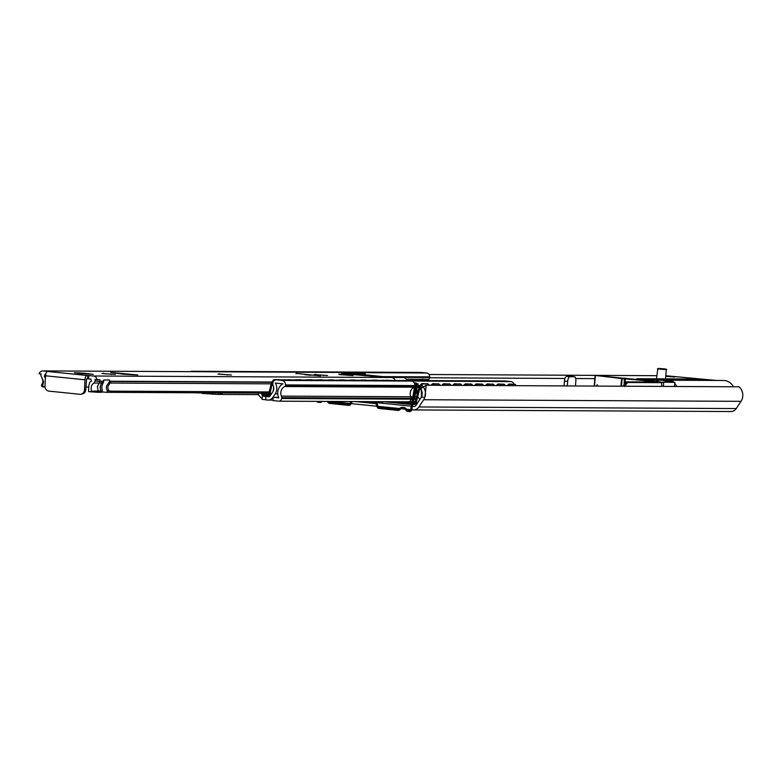 <?xml version="1.0" encoding="UTF-8"?>
<svg xmlns="http://www.w3.org/2000/svg" width="780" height="780" viewBox="0 0 780 780"><rect width="100%" height="100%" fill="white"/><g stroke="black" fill="none" stroke-linecap="round" stroke-linejoin="round"><path stroke-width="1.17" d="M379.109 401.69L382.814 402.265L372.089 401.651M571.321 376.438A4.719 1.804 95.8 0 0 571.252 376.428A4.719 1.804 95.8 0 0 571.184 376.428L566.66 376.409A4.719 1.804 95.8 0 0 564.437 381.098L567.684 381.42A4.719 1.804 -84.2 0 1 569.917 376.74L566.66 376.409M571.184 376.428L574.441 376.76A4.719 1.804 -84.2 0 1 574.499 376.76A4.719 1.804 -84.2 0 1 575.835 381.469L575.445 385.973M574.441 376.76L569.917 376.74M567.684 381.42L567.294 385.934M564.018 385.915L564.437 381.098M423.667 399.731A10.618 9.799 90.3 0 0 421.688 385.193L419.874 388.157A7.079 6.532 90.3 0 1 421.005 397.683L415.896 405.464A2.359 2.174 90.3 0 1 413.917 406.448L366.532 401.622L413.917 406.448A2.359 2.174 -89.7 0 0 415.896 405.464L421.005 397.683A7.079 6.532 -89.7 0 0 421.395 397.02L421.327 388.167L426.221 385.223L424.837 397.361A10.618 9.799 90.3 0 1 423.667 399.731L418.928 406.955A7.079 6.532 90.3 0 1 413.566 409.939A7.079 6.532 90.3 0 1 412.981 409.909L329.774 401.437L412.981 409.909A7.079 6.532 90.3 0 0 418.928 406.955L423.667 399.731L741 401.339A10.618 9.799 -89.7 0 0 739.021 386.802L426.221 385.223M429.526 377.783L564.974 378.466M575.698 378.524L594.857 378.622M628.173 375.541L429.058 374.507M730.324 411.508A7.079 6.532 -89.7 0 0 730.899 411.538A7.079 6.532 -89.7 0 0 736.261 408.564L741 401.339M419.581 389.581A5.899 2.184 -73 0 1 423.335 383.916L422.282 383.594A5.899 2.184 107 0 0 418.538 389.259L419.581 389.581L416.13 402.792A2.359 2.174 90.3 0 1 413.829 404.498L410.67 404.186L410.767 403.006L398.746 401.788M391.19 401.749L410.67 404.186M410.767 403.006L413.936 403.319A1.18 1.092 -89.7 0 0 415.087 402.47L418.538 389.259M508.599 385.632A5.899 2.184 -73 0 1 510.374 384.355L514.907 384.374A5.899 2.184 -73 0 1 515.151 384.413A5.899 2.184 -73 0 1 516.009 385.671M510.374 384.355L509.33 384.033A5.899 2.184 107 0 0 507.332 385.632M509.33 384.033L514.907 384.374M497.718 385.583A5.899 2.184 -73 0 1 499.492 384.296L504.026 384.325A5.899 2.184 -73 0 1 504.27 384.365A5.899 2.184 -73 0 1 505.128 385.622M499.492 384.296L498.449 383.984A5.899 2.184 107 0 0 496.45 385.573M498.449 383.984L504.026 384.325M486.837 385.525A5.899 2.184 -73 0 1 488.611 384.248L493.145 384.267A5.899 2.184 -73 0 1 493.389 384.306A5.899 2.184 -73 0 1 494.247 385.564M488.611 384.248L487.568 383.926A5.899 2.184 107 0 0 485.569 385.515M487.568 383.926L493.145 384.267M475.956 385.466A5.899 2.184 -73 0 1 477.731 384.189L482.264 384.218A5.899 2.184 -73 0 1 482.508 384.248A5.899 2.184 -73 0 1 483.366 385.505M477.731 384.189L476.687 383.867A5.899 2.184 107 0 0 474.688 385.466M476.687 383.867L482.264 384.218M465.085 385.418A5.899 2.184 -73 0 1 466.849 384.14L471.383 384.16A5.899 2.184 -73 0 1 471.627 384.199A5.899 2.184 -73 0 1 472.485 385.456M466.849 384.14L465.806 383.819A5.899 2.184 107 0 0 463.808 385.408M465.806 383.819L471.383 384.16M454.204 385.359A5.899 2.184 -73 0 1 455.978 384.082L460.502 384.101A5.899 2.184 -73 0 1 460.746 384.14A5.899 2.184 -73 0 1 461.604 385.398M455.978 384.082L454.925 383.76A5.899 2.184 107 0 0 452.927 385.349M454.925 383.76L460.502 384.101M443.323 385.3A5.899 2.184 -73 0 1 445.097 384.023L449.631 384.052A5.899 2.184 -73 0 1 449.865 384.082A5.899 2.184 -73 0 1 450.733 385.34M445.097 384.023L444.044 383.702A5.899 2.184 107 0 0 442.046 385.3M444.044 383.702L449.631 384.052M432.442 385.252A5.899 2.184 -73 0 1 434.216 383.974L438.75 383.994A5.899 2.184 -73 0 1 438.984 384.033A5.899 2.184 -73 0 1 439.852 385.291M434.216 383.974L433.163 383.653A5.899 2.184 107 0 0 431.174 385.242M433.163 383.653L438.75 383.994M423.335 383.916L427.869 383.935A5.899 2.184 -73 0 1 428.113 383.974A5.899 2.184 -73 0 1 428.971 385.232M422.282 383.594L427.869 383.935M410.758 404.186L410.865 403.006M272.727 391.911A6.133 5.665 -89.7 0 0 273.166 385.613A3.539 3.266 90.3 0 1 272.834 383.692L272.893 383.048A3.539 3.266 90.3 0 1 276.452 379.85L281.98 380.416A4.124 3.812 90.3 0 1 285.421 384.91L285.363 385.583A1.18 1.092 90.3 0 1 284.71 386.548A7.079 6.532 -89.7 0 0 281.424 396.113A2.945 2.72 90.3 0 1 281.677 397.673L281.599 398.502A2.945 2.72 90.3 0 1 278.635 401.164L272.912 400.579L273.195 397.293L278.821 397.868A10.384 9.584 90.3 0 1 282.906 383.828L275.311 383.058A9.438 8.716 90.3 0 1 275.203 393.822L272.912 397.322A6.484 5.986 90.3 0 1 267.998 400.062A6.484 5.986 90.3 0 1 267.462 400.033L262.022 399.34L262.304 396.055L268.193 396.786A2.359 2.174 -89.7 0 0 270.173 395.801L272.727 391.911M418.714 380.562L422.974 378.895L422.009 380.572M422.974 378.895A4.719 4.475 -90.8 0 0 421.415 380.572M428.2 380.601A6.133 5.665 90.3 0 1 428.902 379.314A3.539 3.266 -89.7 0 0 429.565 377.5L429.614 376.857A3.539 3.266 -89.7 0 0 426.67 372.996L421.142 372.43A4.124 3.812 -89.7 0 0 420.469 372.43M190.232 371.651A4.124 3.812 90.3 0 1 192.211 371.28L196.17 371.68M197.632 392.779L196.18 392.779M222.709 392.906A8.258 7.625 90.3 0 1 218.4 394.417L203.073 393.471A6.484 5.986 90.3 0 1 200.918 392.798M261.719 394.066L261.856 394.387A2.359 2.174 -89.7 0 0 263.63 395.752L265.658 396.016L262.304 396.055M218.527 392.886L218.4 394.417L217.542 394.387M262.099 398.385A8.258 7.625 90.3 0 1 258.502 394.397L258.248 393.783A2.359 2.174 -89.7 0 0 257.8 393.081M197.623 392.925L201.181 392.935M514.078 384.091A4.124 3.812 -89.7 0 0 510.919 381.576L505.391 381.01A3.539 3.266 -89.7 0 0 504.806 381.01M272.912 397.322L278.577 397.322M274.18 380.552A5.899 2.203 -75 0 1 275.379 379.899L274.326 379.616A5.899 2.203 105 0 0 270.748 385.33L271.81 385.613L270.017 393.432A2.359 2.174 90.3 0 1 267.706 395.216L263.055 394.758A2.359 2.174 90.3 0 1 261.281 393.383L261.163 393.101M265.034 394.953L265.142 393.783L267.803 394.046A1.18 1.092 -89.7 0 0 268.964 393.149L270.748 385.33M262.392 393.11A1.18 1.092 -89.7 0 0 263.162 393.578L265.142 393.783M388.069 380.299A5.899 2.203 105 0 0 387.875 380.221A5.899 2.203 105 0 0 387.66 380.191L388.45 380.406M383.916 380.377L387.66 380.191M383.126 380.172A5.899 2.203 105 0 0 382.473 380.377M377.198 380.25A5.899 2.203 105 0 0 376.994 380.162A5.899 2.203 105 0 0 376.779 380.133L377.578 380.348M373.045 380.328L372.245 380.113A5.899 2.203 105 0 0 371.592 380.318M366.317 380.191A5.899 2.203 105 0 0 366.113 380.113A5.899 2.203 105 0 0 365.898 380.084L366.697 380.299M362.164 380.269L361.364 380.055A5.899 2.203 105 0 0 360.711 380.26M355.436 380.133A5.899 2.203 105 0 0 355.231 380.055A5.899 2.203 105 0 0 355.017 380.026L355.816 380.24M351.283 380.221L350.483 380.006A5.899 2.203 105 0 0 349.83 380.211M344.555 380.084A5.899 2.203 105 0 0 344.351 379.997A5.899 2.203 105 0 0 344.136 379.967L344.935 380.182M340.402 380.162L339.602 379.948A5.899 2.203 105 0 0 338.949 380.152M333.674 380.026A5.899 2.203 105 0 0 333.469 379.948A5.899 2.203 105 0 0 333.255 379.918L334.055 380.133M329.521 380.104L328.721 379.889A5.899 2.203 105 0 0 328.068 380.094M322.793 379.977A5.899 2.203 105 0 0 322.589 379.889A5.899 2.203 105 0 0 322.374 379.86L323.173 380.075M318.64 380.055L317.85 379.84A5.899 2.203 105 0 0 317.197 380.045M311.912 379.918A5.899 2.203 105 0 0 311.717 379.831A5.899 2.203 105 0 0 311.503 379.811L312.293 380.016M307.759 379.997L306.969 379.782A5.899 2.203 105 0 0 306.316 379.987M301.031 379.86A5.899 2.203 105 0 0 300.836 379.782A5.899 2.203 105 0 0 300.622 379.753L301.411 379.967M296.878 379.938L296.088 379.733A5.899 2.203 105 0 0 295.435 379.938M290.15 379.811A5.899 2.203 105 0 0 289.955 379.723A5.899 2.203 105 0 0 289.741 379.694L290.531 379.909M285.997 379.889L289.741 379.694M285.207 379.675A5.899 2.203 105 0 0 284.554 379.88M279.269 379.753A5.899 2.203 105 0 0 279.074 379.665A5.899 2.203 105 0 0 278.86 379.645L279.649 379.85M271.81 385.613A5.899 2.203 -75 0 1 273.117 382.044M273.253 390.916A5.616 2.096 -75 0 1 273.731 387.65M265.122 394.953L265.229 393.783M274.326 379.616L278.86 379.645M372.245 380.113L376.779 380.133M361.364 380.055L365.898 380.084M350.483 380.006L355.017 380.026M339.602 379.948L344.136 379.967M328.721 379.889L333.255 379.918M317.85 379.84L322.374 379.86M306.969 379.782L311.503 379.811M296.088 379.733L300.622 379.753M110.662 372.421L137.777 374.975L123.63 374.224L110.662 372.421M318.454 374.936L316.992 374.868M323.68 375.424L323.027 375.375M314.174 374.546L327.532 375.482L314.174 374.595M222.349 374.449L220.886 374.38M227.565 374.946L226.922 374.887M218.069 374.069L231.426 374.995L218.059 374.107M106.294 373.864L104.832 373.796M111.511 374.351L110.867 374.302M102.014 373.474L115.372 374.41L102.005 373.523M107.582 391.053L111.598 391.111A6.133 5.665 -89.7 0 0 111.618 391.141L110.838 392.34L106.548 392.32L107.582 391.053L106.421 388.742L106.451 386.246L109.541 381.527L109.492 380.016L103.74 379.987L103.74 381.176L99.947 381.157A4.719 4.358 90.3 0 0 99.869 379.723L94.984 379.49A4.719 4.358 90.3 0 1 95.053 380.923L99.918 381.41A2.359 2.174 90.3 0 1 99.918 381.478L103.711 381.498L101.819 386.227L102.258 391.024L101.634 392.291L97.383 392.272L98.212 391.004L97.334 386.714L99.918 381.478L95.053 380.923M45.064 387.212L42.578 386.207L43.573 381.693L40.843 375.404A4.719 4.358 90.3 0 1 41.164 374.02L39 373.796A4.719 4.358 90.3 0 1 43.426 370.929L47.453 371.446A4.007 1.531 95.8 0 0 45.532 375.784L44.986 386.022A4.719 4.329 77.7 0 0 49.072 391.151L79.862 394.28A4.719 4.329 77.7 0 0 84.454 390.039L85.001 379.802A4.007 1.531 -84.2 0 1 86.921 375.463L93.298 375.999A4.719 4.358 90.3 0 1 97.149 379.714M97.383 392.272L88.598 391.638C88.54 384.823 89.495 381.332 91.465 381.176L90.899 379.08L86.629 378.758L85.742 389.766L84.454 390.039M45.688 374.478L44.811 374.488M407.014 380.494A4.719 4.358 -89.7 0 0 403.377 377.569L379.831 376.925L341.64 373.571L365.215 373.688L353.506 372.499A4.719 4.358 -89.7 0 0 352.735 372.489M304.902 374.692L310.859 375.297M320.453 375.892A4.485 1.716 -84.2 0 1 320.463 375.892L296.615 373.464A4.485 1.716 95.8 0 0 295.952 373.776M338.939 374.156L353.038 375.59L338.9 374.546M80.145 373.523L74.373 372.723L83.801 373.22L93.181 374.361L80.145 373.523M45.25 374.429L44.324 376.379L45.415 378.066M98.212 391.004L91.474 391.19C90.636 387.27 91.455 384.56 93.941 383.068L95.033 381.244M90.236 391.804L91.474 391.19M43.69 387.065L41.993 386.636L41.398 385.223L42.754 382.736L42.802 379.334M45.805 374.224L44.772 376.019L45.445 377.462M41.398 385.223L42.578 386.207M45.142 374.429A1.18 1.092 -89.7 0 0 44.821 376.019A9.438 8.716 90.3 0 1 45.454 377.354M98.183 391.043L100.688 391.063L100.142 386.822L102.16 381.43M110.838 392.34L268.964 393.139M106.548 392.32L101.809 391.94M81.12 394.212L82.407 393.929A4.719 4.329 -102.3 0 0 85.742 389.766M100.688 391.063L102.258 391.024M111.598 391.111L110.799 392.34M100.708 391.014L100.269 386.217L102.16 381.488M109.541 381.527L111.101 381.469L108.001 386.256L107.971 388.742L109.132 391.063M85.888 387.065L88.247 387.075M111.618 391.141L269.236 391.94M320.463 375.892L311.074 374.936M296.615 373.464L306.004 374.419M365.215 373.688L365.02 375.901M645.284 381.966L645.548 380.503L648.053 380.523M648.131 380.523L621.738 378.076L620.841 386.207M655.668 382.024L645.362 380.971L645.587 380.503L660.66 382.054M656.818 375.687L595.169 375.375L621.738 378.076L621.514 378.544L595.13 375.414L594.204 386.071L595.159 375.521M661.733 386.412L661.674 382.161L674.866 382.424L673.082 382.249L672.76 381.04L673.14 381.556L669.025 381.02L669.396 381.771L668.558 382.2L673.072 382.258L673.169 381.556M665.623 381.166L665.525 381.859L668.558 382.2M716.196 380.445L665.818 375.736M665.779 376.194L674.807 377.042L665.769 376.321M658.837 380.143L650.306 380.104L636.86 378.729L700.323 379.051L714.119 380.435M659.275 380.191L659.773 380.231M642.154 379.275L700.713 379.567L700.645 380.367M663.712 382.366L663.361 386.422M674.866 382.424L674.515 386.47M669.737 380.747L672.74 381.04L666.062 380.718L665.525 381.859M623.971 386.217L624.322 384.169L623.444 386.217M623.971 384.335L626.008 381.937L623.24 386.119M625.804 381.966L624.215 384.169M660.718 382.044L626.008 381.937L627.588 382.502L662.064 382.678M660.767 382.054L626.106 381.878L627.188 381.985L624.049 386.061L624.536 386.519M596.456 386.081L597.422 384.647L596.388 386.081M655.736 381.537A12.265 11.329 90.3 0 1 660.992 380.172A12.265 11.329 90.3 0 1 665.584 381.244M666.832 380.728A12.265 11.329 -89.7 0 0 663.556 380.182L660.992 380.172M674.758 383.643A12.265 11.329 90.3 0 1 674.817 383.702A12.265 11.329 90.3 0 1 676.777 386.49M733.375 386.773A12.265 11.329 -89.7 0 0 731.416 383.994A12.265 11.329 -89.7 0 0 723.548 380.484L666.949 380.201A12.265 11.329 90.3 0 1 670.4 380.806M414.745 385.564L415.194 382.892L416.267 383.107L411.82 409.636A2.359 2.174 90.3 0 1 409.471 411.557L407.745 411.382A2.359 2.174 90.3 0 1 406.195 410.436A4.719 4.358 90.3 0 0 399.731 409.783A2.359 2.174 90.3 0 1 398.044 410.397L378.973 408.457A2.359 2.174 90.3 0 1 377.13 406.897L376.301 404.372A1.18 1.092 90.3 0 0 375.375 403.591L355.505 401.563M327.113 401.427A4.719 4.358 90.3 0 1 328.136 402.49A2.359 2.174 90.3 0 0 329.677 403.445L348.748 405.385A2.359 2.174 90.3 0 0 350.834 404.225L352.082 401.905A1.18 1.092 90.3 0 1 352.375 401.554M414.638 386.236L410.748 409.422A1.18 1.092 90.3 0 1 409.568 410.387L407.843 410.212A1.18 1.092 90.3 0 1 407.072 409.734A5.899 5.45 90.3 0 0 398.99 408.915A1.18 1.092 90.3 0 1 398.151 409.227L379.08 407.287A1.18 1.092 90.3 0 1 378.154 406.507L377.335 403.972A2.359 2.174 90.3 0 0 375.482 402.412L367.76 401.632M351.019 401.544L349.898 403.63A1.18 1.092 90.3 0 1 348.855 404.206L329.784 402.265A1.18 1.092 90.3 0 1 329.004 401.798A5.899 5.45 90.3 0 0 328.741 401.427M316.738 401.369A2.359 2.174 90.3 0 0 318.26 402.275L319.985 402.451A2.359 2.174 90.3 0 0 321.662 401.837A4.719 4.358 90.3 0 1 322.169 401.398M325.601 372.333L321.633 371.933A4.124 3.812 90.3 0 0 320.96 371.933M405.298 380.503A3.539 3.266 90.3 0 1 405.883 380.503L411.411 381.069A4.124 3.812 90.3 0 1 414.843 385.564L414.784 386.236A1.18 1.092 90.3 0 1 414.141 387.212A7.079 6.532 90.3 0 0 410.845 396.767A2.945 2.72 90.3 0 1 411.109 398.327L411.031 399.165A2.945 2.72 90.3 0 1 408.067 401.817M397.995 380.455L398.834 380.455M395.226 380.435A4.719 4.358 90.3 0 0 391.599 377.51L341.718 372.44A4.719 4.358 90.3 0 0 340.948 372.43M395.938 401.768L411.031 403.309A1.18 1.092 90.3 0 0 412.181 402.451L417.115 383.565L418.168 383.887L413.234 402.773A2.359 2.174 90.3 0 1 410.933 404.479L383.682 401.71M391.17 401.993L388.654 401.739M421.395 397.02L424.837 397.361M418.928 406.955L736.261 408.564M416.13 402.792L417.651 402.792M406.282 379.197L421.268 379.275M422.731 379.285L428.902 379.314M204.984 392.818L204.906 393.666M265.912 396.552L265.629 399.838M212.716 392.857L212.599 394.222M215.436 392.866L215.319 394.241M192.211 371.28L421.142 372.43M354.88 372.635L426.67 372.996M276.452 379.85L505.391 381.01M263.63 395.752L270.182 395.782M275.203 393.822L277.758 393.841M279.123 401.164L415.243 401.856L278.879 401.183M281.599 398.502L415.945 399.185M281.677 397.673L416.159 398.346M281.424 396.113L416.569 396.796M284.71 386.548L419.211 387.231M285.363 385.583L419.659 386.256M285.421 384.91L420.03 385.593M281.98 380.416L510.919 381.576M401.242 377.354L429.565 377.5M374.761 376.574L429.614 376.857M270.017 393.432L271.723 393.442M263.162 393.578L268.759 393.607M268.086 395.216L270.543 395.236M315.549 374.751L315.598 374.234M219.443 374.264L219.492 373.747M103.389 373.678L103.438 373.162M93.298 375.999L403.377 377.569M43.426 370.929L353.506 372.499M47.453 371.446L86.921 375.463M99.187 383.029L93.941 383.068M99.236 382.98L101.595 382.99M87.535 378.758L87.828 375.473M45.532 375.784L85.001 379.802M101.605 383.038L103.155 383.048M108.644 383.068L110.194 383.077M111.101 381.469L271.791 382.288M109.57 381.206L271.927 382.024M110.253 383.038L271.167 383.848M44.821 376.019L45.523 376.028M88.462 378.827L88.744 375.541M645.109 380.942L645.021 381.966L645.548 380.503L648.112 380.513L647.692 380.942M621.465 386.207L622.128 378.593L645.187 380.679M625.501 378.183L624.897 383.116M624.195 384.033L624.273 378.095M594.496 386.071L595.384 375.892M624.76 386.227L627.588 382.502L627.188 381.985L661.674 382.161M700.937 379.099L700.323 379.051M700.713 379.567L709.03 380.416M659.266 380.191L660.445 380.279M666.91 382.005A0.946 0.868 90.3 0 1 667.7 381.615L665.876 381.196L665.818 381.898M658.242 368.443L665.603 369.194L657.413 368.891L666.344 369.671C667.768 369.223 665.057 368.813 658.213 368.443M657.774 368.862L656.545 378.827M596.681 386.081L597.304 384.784M574.499 376.76L571.252 376.428M413.566 409.939L730.899 411.538M515.151 384.413L514.098 384.091M504.27 384.365L503.217 384.043M493.389 384.306L492.336 383.984M482.508 384.248L481.465 383.926M471.627 384.199L470.584 383.877M460.746 384.14L459.703 383.819M449.865 384.082L448.822 383.76M438.984 384.033L437.941 383.711M428.113 383.974L427.06 383.653M418.45 389.6A6.562 6.562 0 0 0 417.115 394.709M417.739 396.64A6.562 6.562 0 0 0 420.02 399.185M422.37 387.231A6.562 6.562 0 0 0 420.02 388.167M218.283 394.417L258.609 394.622M191.87 371.26L420.81 372.421M276.159 379.84L505.099 380.991M267.998 400.062L272.951 400.081M388.567 380.406L387.875 380.221M377.686 380.348L376.994 380.162M366.805 380.299L366.113 380.113M355.924 380.24L355.231 380.055M345.043 380.182L344.351 379.997M334.162 380.133L333.469 379.948M323.281 380.075L322.589 379.889M312.4 380.016L311.717 379.831M301.529 379.967L300.836 379.782M290.648 379.909L289.955 379.723M279.767 379.85L279.074 379.665M267.891 395.226L270.543 395.245M43.036 370.909L353.116 372.479M669.825 380.747L672.75 381.04M665.545 378.875L666.344 369.671"/></g></svg>
